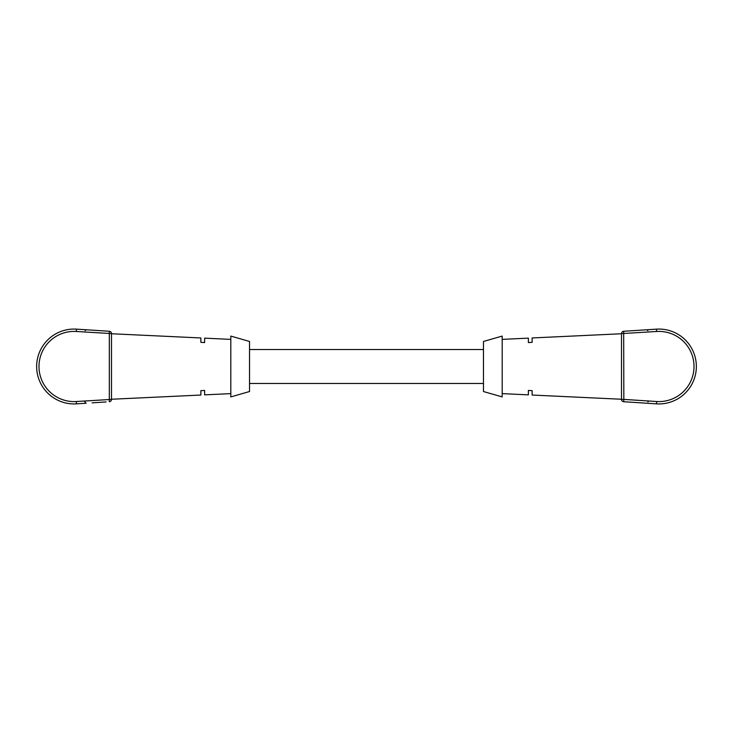<?xml version="1.0" encoding="UTF-8"?>
<svg xmlns="http://www.w3.org/2000/svg" width="733" height="733" viewBox="0 0 733 733"><rect width="100%" height="100%" fill="white"/><g stroke="black" fill="none" stroke-linecap="round" stroke-linejoin="round"><path stroke-width="1.1" d="M92.083 330.152L94.42 330.308L92.083 330.152M103.756 330.913L106.093 331.059L103.756 330.913M204.617 390.442L200.869 390.652L204.617 390.442L204.617 394.858L230.813 393.621M111.508 399.247L200.869 395.041L200.869 390.652M249.532 391.532L249.532 341.468L230.813 336.09L230.813 396.91L249.532 391.532M200.869 342.348L204.617 342.558L200.869 342.348L200.869 337.959L111.508 333.753M230.813 339.379L204.617 338.142L204.617 342.558M106.093 401.941L92.083 402.848M76.342 401.519L76.489 403.856L78.22 403.736L76.489 403.856A37.429 37.429 0 0 1 36.65 366.5A37.429 37.429 0 0 1 76.489 329.144L109.318 331.27A2.336 2.336 0 0 1 111.508 333.607L111.508 399.393A2.336 2.336 0 0 1 109.318 401.73L109.318 331.27A2.336 2.336 0 0 1 111.508 333.607L76.342 331.481A35.092 35.092 0 0 0 38.986 366.5A35.092 35.092 0 0 0 76.342 401.519L111.508 399.393A2.336 2.336 0 0 1 109.318 401.73M85.165 402.353L86.155 403.223L78.22 403.736M249.532 383.46L483.468 383.46M654.935 331.591L656.658 331.481A35.092 35.092 0 0 1 694.014 366.5A35.092 35.092 0 0 1 656.658 401.519L623.829 399.393L623.682 401.73L656.511 403.856L656.658 401.519M621.492 399.393A2.336 2.336 0.1 0 0 623.682 401.73A2.336 2.336 0 0 1 621.492 399.393L621.492 333.607L621.492 399.393L623.829 399.393L623.682 331.27L656.511 329.144A37.429 37.429 0 0 1 696.35 366.5A37.429 37.429 0 0 1 656.511 403.856M638.58 330.308L640.917 330.152L638.58 330.308M626.907 331.059L629.244 330.913L626.907 331.059M528.383 390.442L532.131 390.652L528.383 390.442L528.383 394.858L502.187 393.621M532.131 390.652L532.131 395.041L621.492 399.247M528.383 342.558L532.131 342.348L528.383 342.558L528.383 338.142L502.187 339.379M621.492 333.753L532.131 337.959L532.131 342.348M502.187 396.91L502.187 336.09L483.468 341.468L483.468 391.532L502.187 396.91M623.682 331.27A2.336 2.336 0 0 0 621.492 333.607A2.336 2.336 0 0 1 623.682 331.27M76.489 329.144L76.342 331.481M656.511 329.144L656.658 331.481L621.492 333.607M85.165 330.647L86.155 329.777L85.165 330.647M85.129 401.886L84.139 401.015M249.532 349.54L483.468 349.54M647.871 401.886L648.861 401.015M647.835 330.647L646.845 329.777"/></g></svg>
